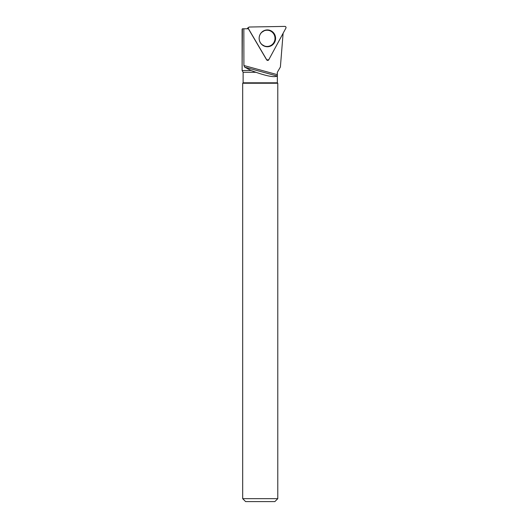 <?xml version="1.0" encoding="UTF-8"?>
<svg xmlns="http://www.w3.org/2000/svg" width="528" height="528" viewBox="0 0 528 528"><rect width="100%" height="100%" fill="white"/><g stroke="black" fill="none" stroke-linecap="round" stroke-linejoin="round"><path stroke-width="0.79" d="M247.645 28.783L247.474 28.215L248.813 27.232A1.162 1.135 89 0 0 248.503 28.783L266.759 59.862A1.162 1.135 89 0 0 268.732 59.822L285.892 28.129A1.162 1.135 89 0 0 284.882 26.4L249.454 27.02A1.162 1.135 89 0 0 248.813 27.232M274.415 34.01A8.408 8.217 89 0 0 264.574 30.426A8.408 8.217 89 0 0 264.851 46.339A8.408 8.217 89 0 0 274.415 34.01M283.114 33.257L280.388 67.016L277.332 72.283L277.2 76.058C274.369 77.491 267.28 76.23 255.935 72.283L243.124 72.283L242.108 70.521L250.991 70.501L255.935 72.283M280.388 67.016L277.345 72.283L277.345 82.804L243.124 82.804L243.124 72.283M267.023 60.172A0.997 0.97 89 0 1 266.614 59.789L248.398 28.783L242.385 28.783L242.108 70.521L242.108 29.179M242.689 498.67L277.787 498.67L274.857 501.6L245.619 501.6L242.689 498.67L242.689 83.239L277.787 83.239L277.787 498.67M277.345 82.804L277.787 83.239M277.332 74.666L243.903 65.505L244.629 67.129L250.991 70.501M277.2 76.058L244.629 67.129M243.844 28.783L243.903 65.505M259.156 38.346A8.111 7.927 -91 0 1 264.383 30.716A8.111 7.927 -91 0 1 275.002 38.207A8.111 7.927 -91 0 1 264.653 46.061A8.111 7.927 -91 0 1 259.156 38.346M248.503 28.783L266.759 59.862L268.732 59.822L285.892 28.129C286.176 27.172 285.839 26.591 284.882 26.4L249.454 27.02C248.503 27.245 248.186 27.832 248.503 28.783L247.474 28.215M264.37 30.505A8.257 8.072 -91 0 1 273.973 34.353M273.946 42.398A8.257 8.072 -91 0 1 264.647 46.266M261.664 44.378A8.032 7.847 89 0 0 264.436 45.989L264.653 46.061M261.452 32.498L264.172 30.796A8.032 7.847 89 0 0 261.38 32.571M243.124 82.804L242.689 83.239M264.436 45.989L261.73 44.451"/></g></svg>
